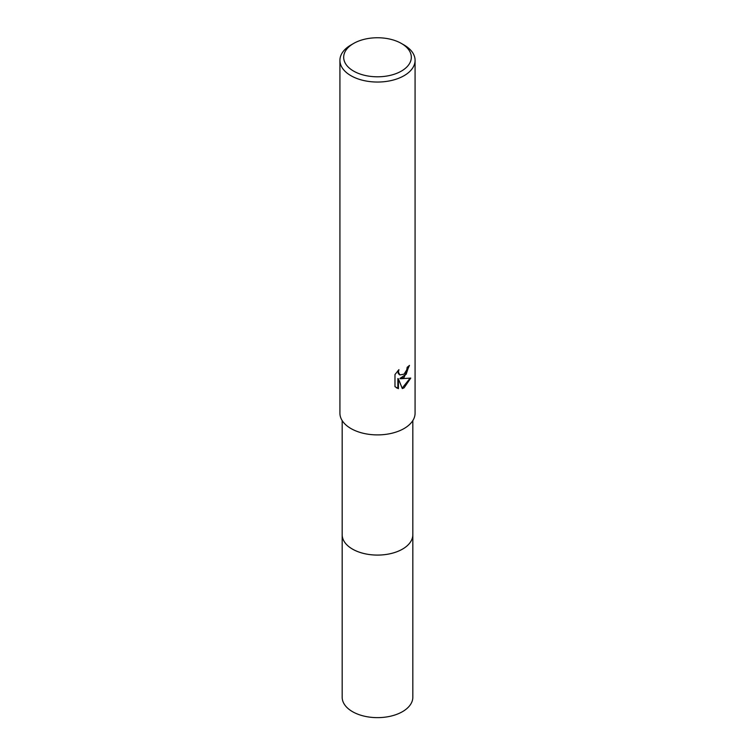 <?xml version="1.0" encoding="UTF-8"?>
<svg xmlns="http://www.w3.org/2000/svg" width="755" height="755" viewBox="0 0 755 755"><rect width="100%" height="100%" fill="white"/><g stroke="black" fill="none" stroke-linecap="round" stroke-linejoin="round"><path stroke-width="1.13" d="M412.825 534.276A35.334 20.394 180 0 1 412.834 534.7A35.325 20.394 180 0 1 402.481 549.111A35.325 20.394 180 0 1 363.986 553.528A35.325 20.394 180 0 1 342.175 534.691A35.334 20.394 180 0 1 342.175 534.276M412.825 534.398A35.325 20.394 180 0 1 402.481 549.121A35.325 20.394 180 0 1 363.74 553.481A35.325 20.394 180 0 1 342.175 534.398M404.067 377.396L400.471 378.755L410.767 378.095L404.076 387.834L402.302 388.58L398.404 378.859L398.404 388.665L394.978 386.654L394.978 374.546L398.933 369.648L398.395 372.055L399.848 374.924L404.067 374.15L406.785 369.808L407.181 367.298A37.58 21.697 0 0 0 409.474 365.392L404.067 377.396M401.415 43.469L404.076 45.007A37.58 21.697 180 0 1 415.08 60.343A37.58 21.697 180 0 1 404.076 75.689A37.58 21.697 180 0 1 363.117 80.389A37.58 21.697 180 0 1 339.92 60.343A37.58 21.697 180 0 1 350.924 45.007L353.585 43.469A33.824 19.526 180 0 1 401.415 43.469A33.824 19.526 180 0 1 401.415 71.083A33.824 19.526 180 0 1 353.585 71.083A33.824 19.526 180 0 1 353.585 43.469L350.924 45.007M415.08 60.343L415.08 413.193A37.58 21.697 180 0 1 404.076 428.538A37.58 21.697 180 0 1 363.117 433.238A37.58 21.697 180 0 1 339.92 413.193L339.92 60.343M408.899 365.911L406.209 374.216L399.933 378.444L400.471 378.755M399.593 374.754L398.244 373.47L397.979 370.63M396.328 387.768L397.866 388.353L397.866 378.538L398.404 378.859M402.141 388.155L410.059 378.264M397.866 388.353L398.404 388.665M342.166 534.7A35.334 20.394 180 0 0 352.519 549.121A35.334 20.394 180 0 0 391.024 553.538A35.334 20.394 180 0 0 412.834 534.7L412.825 697.252A35.325 20.394 180 0 1 391.014 716.089A35.325 20.394 180 0 1 352.519 711.672A35.325 20.394 180 0 1 342.175 697.252L342.175 420.592M399.857 374.924L399.32 374.612M412.825 534.691L412.825 420.592"/></g></svg>
